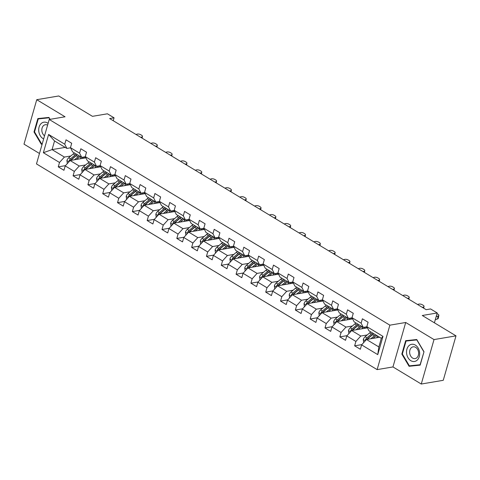 <?xml version="1.0" encoding="UTF-8"?>
<svg xmlns="http://www.w3.org/2000/svg" width="480" height="480" viewBox="0 0 480 480"><rect width="100%" height="100%" fill="white"/><g stroke="black" fill="none" stroke-linecap="round" stroke-linejoin="round"><path stroke-width="0.72" d="M421.266 384.03L443.256 380.304L456 335.856L434.016 339.582L405.708 322.488L389.874 325.17L377.13 369.618L392.958 366.936L421.266 384.03L434.016 339.582M389.874 325.17L49.224 119.472L36.48 163.92L377.13 369.618M49.224 119.472L65.052 116.79L36.744 99.696L24 144.144L39.468 153.486M36.744 99.696L58.734 95.97L92.454 116.334L107.406 113.802L114.054 117.816L109.656 118.56L426.18 309.69L430.578 308.946L437.226 312.96L422.274 315.492L456 335.856M379.62 337.254L366.498 339.48L378.846 346.938L381.324 338.286L368.976 330.828L366.834 326.622L368.094 322.236L362.394 318.792L361.134 323.178L352.014 317.67L353.274 313.284L347.574 309.846L346.32 314.232L337.2 308.724L338.454 304.338L332.754 300.894L331.5 305.28L322.38 299.772L323.634 295.386L317.934 291.948L316.68 296.334L307.56 290.826L308.814 286.44L303.114 282.996L301.86 287.382L292.74 281.88L294 277.494L288.3 274.05L287.04 278.436L277.92 272.928L279.18 268.542L273.48 265.104L272.22 269.49L263.1 263.982L264.36 259.596L258.66 256.152L257.4 260.538L248.28 255.03L249.54 250.644L243.84 247.206L242.58 251.592L233.466 246.084L234.72 241.698L229.02 238.254L227.766 242.64L218.646 237.138L219.9 232.752L214.2 229.308L212.946 233.694L203.826 228.186L205.08 223.8L199.38 220.362L198.126 224.748L189.006 219.24L190.266 214.854L184.566 211.41L183.306 215.796L174.186 210.288L175.446 205.908L169.746 202.464L168.486 206.85L159.366 201.342L160.626 196.956L154.926 193.512L153.666 197.898L144.546 192.396L145.806 188.01L140.106 184.566L138.846 188.952L129.732 183.444L130.986 179.058L125.286 175.62L124.032 180.006L114.912 174.498L116.166 170.112L110.466 166.668L109.212 171.054L100.092 165.546L101.346 161.166L95.646 157.722L94.392 162.108L85.272 156.6L86.532 152.214L80.832 148.77L79.572 153.156L70.452 147.654L71.712 143.268L66.012 139.824L64.752 144.21L48.606 134.46L43.368 152.718L52.062 149.61L64.41 157.068L70.83 155.982M366.834 326.622L382.986 336.372L377.748 354.63L361.602 344.88L360.342 349.266L354.642 345.822L361.854 344.604M43.368 152.718L59.514 162.468L58.26 166.854L63.96 170.298L65.214 165.912L74.334 171.42L73.08 175.806L78.78 179.244L80.034 174.858L89.154 180.366L87.9 184.752L93.6 188.196L94.854 183.81L103.974 189.318L102.714 193.698L108.414 197.142L109.674 192.756L118.794 198.264L117.534 202.65L123.234 206.088L124.494 201.708L133.614 207.21L132.354 211.596L138.054 215.04L139.314 210.654L148.434 216.162L147.174 220.548L152.874 223.986L154.134 219.6L163.248 225.108L161.994 229.494L167.694 232.938L168.948 228.552L178.068 234.06L176.814 238.44L182.514 241.884L183.768 237.498L192.888 243.006L191.634 247.392L197.334 250.83L198.588 246.45L207.708 251.952L206.454 256.338L212.148 259.782L213.408 255.396L222.528 260.904L221.268 265.29L226.968 268.728L228.228 264.342L237.348 269.85L236.088 274.236L241.788 277.68L243.048 273.294L252.168 278.802L250.908 283.182L256.608 286.626L257.868 282.24L266.988 287.748L265.728 292.134L271.428 295.572L272.682 291.192L281.802 296.694L280.548 301.08L286.248 304.524L287.502 300.138L296.622 305.646L295.368 310.032L301.068 313.47L302.322 309.084L311.442 314.592L310.188 318.978L315.882 322.422L317.142 318.036L326.262 323.544L325.002 327.924L330.702 331.368L331.962 326.982L341.082 332.49L339.822 336.876L345.522 340.314L346.782 335.934L355.902 341.436L354.642 345.822M352.014 317.67L354.156 321.882L363.276 327.384L366.912 326.772M367.212 334.95L360.798 336.036L351.678 330.528L367.464 327.858M363.276 327.384L361.134 323.178M355.902 341.436L360.798 336.036M346.782 335.934L351.678 330.528M337.2 308.724L339.336 312.93L348.456 318.438L352.092 317.82M352.392 326.004L345.978 327.09L336.858 321.582L352.644 318.906M348.456 318.438L346.32 314.232M341.082 332.49L345.978 327.09M331.962 326.982L336.858 321.582M322.38 299.772L324.516 303.984L333.636 309.492L337.272 308.874M337.572 317.052L331.158 318.138L322.038 312.636L337.824 309.96M333.636 309.492L331.5 305.28M326.262 323.544L331.158 318.138M317.142 318.036L322.038 312.636M307.56 290.826L309.702 295.032L318.816 300.54L322.458 299.928M322.758 308.106L316.338 309.192L307.218 303.684L323.004 301.008M318.816 300.54L316.68 296.334M311.442 314.592L316.338 309.192M302.322 309.084L307.218 303.684M292.74 281.88L294.882 286.086L304.002 291.594L307.638 290.976M307.938 299.154L301.518 300.246L292.398 294.738L308.19 292.062M304.002 291.594L301.86 287.382M296.622 305.646L301.518 300.246M287.502 300.138L292.398 294.738M277.92 272.928L280.062 277.14L289.182 282.642L292.818 282.03M293.118 290.208L286.698 291.294L277.578 285.786L293.37 283.116M289.182 282.642L287.04 278.436M281.802 296.694L286.698 291.294M272.682 291.192L277.578 285.786M263.1 263.982L265.242 268.188L274.362 273.696L277.998 273.078M278.298 281.262L271.878 282.348L262.764 276.84L278.55 274.164M274.362 273.696L272.22 269.49M266.988 287.748L271.878 282.348M257.868 282.24L262.764 276.84M248.28 255.03L250.422 259.242L259.542 264.75L263.178 264.132M263.478 272.31L257.064 273.396L247.944 267.894L263.73 265.218M259.542 264.75L257.4 260.538M252.168 278.802L257.064 273.396M243.048 273.294L247.944 267.894M233.466 246.084L235.602 250.296L244.722 255.798L248.358 255.186M248.658 263.364L242.244 264.45L233.124 258.942L248.91 256.266M244.722 255.798L242.58 251.592M237.348 269.85L242.244 264.45M228.228 264.342L233.124 258.942M218.646 237.138L220.782 241.344L229.902 246.852L233.538 246.234M233.838 254.412L227.424 255.504L218.304 249.996L234.09 247.32M229.902 246.852L227.766 242.64M222.528 260.904L227.424 255.504M213.408 255.396L218.304 249.996M203.826 228.186L205.968 232.398L215.082 237.9L218.724 237.288M219.018 245.466L212.604 246.552L203.484 241.044L219.27 238.374M215.082 237.9L212.946 233.694M207.708 251.952L212.604 246.552M198.588 246.45L203.484 241.044M189.006 219.24L191.148 223.446L200.268 228.954L203.904 228.336M204.204 236.52L197.784 237.606L188.664 232.098L204.456 229.422M200.268 228.954L198.126 224.748M192.888 243.006L197.784 237.606M183.768 237.498L188.664 232.098M174.186 210.288L176.328 214.5L185.448 220.008L189.084 219.39M189.384 227.568L182.964 228.654L173.844 223.152L189.636 220.476M185.448 220.008L183.306 215.796M178.068 234.06L182.964 228.654M168.948 228.552L173.844 223.152M159.366 201.342L161.508 205.554L170.628 211.056L174.264 210.444M174.564 218.622L168.144 219.708L159.03 214.2L174.816 211.524M170.628 211.056L168.486 206.85M163.248 225.108L168.144 219.708M154.134 219.6L159.03 214.2M144.546 192.396L146.688 196.602L155.808 202.11L159.444 201.492M159.744 209.67L153.33 210.762L144.21 205.254L159.996 202.578M155.808 202.11L153.666 197.898M148.434 216.162L153.33 210.762M139.314 210.654L144.21 205.254M129.732 183.444L131.868 187.656L140.988 193.158L144.624 192.546M144.924 200.724L138.51 201.81L129.39 196.302L145.176 193.632M140.988 193.158L138.846 188.952M133.614 207.21L138.51 201.81M124.494 201.708L129.39 196.302M114.912 174.498L117.048 178.704L126.168 184.212L129.804 183.594M130.104 191.778L123.69 192.864L114.57 187.356L130.356 184.68M126.168 184.212L124.032 180.006M118.794 198.264L123.69 192.864M109.674 192.756L114.57 187.356M100.092 165.546L102.228 169.758L111.348 175.266L114.99 174.648M115.284 182.826L108.87 183.912L99.75 178.41L115.536 175.734M111.348 175.266L109.212 171.054M103.974 189.318L108.87 183.912M94.854 183.81L99.75 178.41M85.272 156.6L87.414 160.812L96.534 166.314L100.17 165.702M100.47 173.88L94.05 174.966L84.93 169.458L100.722 166.782M96.534 166.314L94.392 162.108M89.154 180.366L94.05 174.966M80.034 174.858L84.93 169.458M70.452 147.654L72.594 151.86L81.714 157.368L85.35 156.75M85.65 164.928L79.23 166.02L70.11 160.512L85.902 157.836M81.714 157.368L79.572 153.156M74.334 171.42L79.23 166.02M65.214 165.912L70.11 160.512M48.606 134.46L54.546 140.964L66.894 148.422L70.53 147.804M65.184 147.39L52.062 149.61L54.546 140.964M66.894 148.422L64.752 144.21M59.514 162.468L64.41 157.068M434.4 322.812L437.226 312.96M113.226 120.714L114.054 117.816M377.748 354.63L378.846 346.938M381.324 338.286L382.986 336.372M361.602 344.88L366.498 339.48M58.26 166.854L65.466 165.636M73.08 175.806L80.286 174.582M87.9 184.752L95.106 183.528M102.714 193.698L109.926 192.48M117.534 202.65L124.746 201.426M132.354 211.596L139.566 210.378M147.174 220.548L154.386 219.324M161.994 229.494L169.2 228.27M176.814 238.44L184.02 237.222M191.634 247.392L198.84 246.168M206.454 256.338L213.66 255.12M221.268 265.29L228.48 264.066M236.088 274.236L243.3 273.012M250.908 283.182L258.12 281.964M265.728 292.134L272.934 290.91M280.548 301.08L287.754 299.862M295.368 310.032L302.574 308.808M310.188 318.978L317.394 317.754M325.002 327.924L332.214 326.706M339.822 336.876L347.034 335.652M50.064 119.328L48.936 117.426L37.848 118.584L34.008 131.97L41.256 144.198L42.162 144.102M405.708 322.488L392.958 366.936M424.002 351.756L416.754 339.528L405.666 340.686L401.832 354.072L409.08 366.3L420.162 365.142L424.002 351.756L420.114 364.734L409.374 365.856L402.348 354.006L406.068 341.034L416.814 339.912L423.834 351.762M42.18 144.042L41.256 144.198M34.536 131.88L34.008 131.97M412.674 365.508L420.234 364.896M412.77 365.676L409.08 366.3M402.36 353.982L401.832 354.072M136.026 134.484L136.986 134.166A2.682 1.206 11.2 0 1 140.718 134.718L141.672 135.294A2.682 1.206 11.2 0 1 142.464 136.41A2.682 1.206 11.2 0 1 141.738 137.034L140.778 137.352M76.578 159.414L78.234 158.016A8.508 4.764 -58.9 0 1 80.448 156.606M84.312 156.93A8.508 4.764 -58.9 0 1 85.044 157.98M74.496 159.768L77.982 156.816A10.248 5.742 -58.9 0 1 79.242 155.874M67.302 163.608L66.918 160.554A3.552 1.986 -58.9 0 1 68.712 157.776L73.23 153.948A10.248 5.742 -58.9 0 1 74.49 153.006M80.694 156.75A8.508 4.764 -58.9 0 1 80.682 158.046L80.628 158.73M70.872 160.38A3.552 1.986 -58.9 0 1 71.658 159.552L76.176 155.724A10.248 5.742 -58.9 0 1 77.436 154.782M83.604 158.226A8.508 4.764 121.1 0 0 83.322 157.092M76.296 154.098A10.248 5.742 121.1 0 0 75.036 155.034L70.518 158.868A3.552 1.986 121.1 0 0 69.09 160.728L69.132 161.592M70.392 160.464A1.806 1.014 -58.9 0 1 70.77 160.062L75.288 156.234A8.508 4.764 -58.9 0 1 77.07 155.028M82.416 157.248A8.508 4.764 -58.9 0 1 82.518 158.406M48.102 123.372A8.706 6.498 -99.6 0 0 41.046 123.648A8.706 6.498 -99.6 0 0 38.868 131.88A8.706 6.498 -99.6 0 0 43.65 138.918M47.604 125.124A5.964 4.446 -99.6 0 0 45.318 124.728A5.964 4.446 -99.6 0 0 43.422 125.718A5.964 4.446 -99.6 0 0 44.544 135.798M42.282 143.676L41.556 143.754L34.53 131.904L38.25 118.932L49.026 117.576M38.25 118.932L48.99 117.81L49.908 119.352M415.332 345.078A8.706 6.498 -99.6 0 0 406.92 349.158A8.706 6.498 -99.6 0 0 410.85 360.696A8.706 6.498 -99.6 0 0 419.268 356.616A8.706 6.498 -99.6 0 0 415.332 345.078M415.668 347.364A5.964 4.446 -99.6 0 0 413.136 346.83A5.964 4.446 -99.6 0 0 409.644 351.768A5.964 4.446 -99.6 0 0 412.602 358.056A5.964 4.446 -99.6 0 0 415.128 358.584A5.964 4.446 -99.6 0 0 418.62 353.652A5.964 4.446 -99.6 0 0 415.668 347.364M406.068 341.034L416.844 339.684M150.846 143.43L151.806 143.118A2.682 1.206 11.2 0 1 155.538 143.664L156.486 144.24A2.682 1.206 11.2 0 1 157.284 145.356A2.682 1.206 11.2 0 1 156.558 145.986L155.592 146.298M165.666 152.376L166.626 152.064A2.682 1.206 11.2 0 1 170.358 152.616L171.306 153.186A2.682 1.206 11.2 0 1 172.104 154.302A2.682 1.206 11.2 0 1 171.378 154.932L170.412 155.244M91.398 168.366L93.054 166.962A8.508 4.764 -58.9 0 1 95.268 165.552M99.126 165.876A8.508 4.764 -58.9 0 1 99.864 166.932M89.316 168.714L92.802 165.762A10.248 5.742 -58.9 0 1 94.062 164.82M82.122 172.56L81.738 169.506A3.552 1.986 -58.9 0 1 83.532 166.722L88.05 162.894A10.248 5.742 -58.9 0 1 89.31 161.952M95.508 165.702A8.508 4.764 -58.9 0 1 95.502 166.992L95.448 167.676M85.692 169.332A3.552 1.986 -58.9 0 1 86.478 168.504L90.996 164.67A10.248 5.742 -58.9 0 1 92.256 163.734M98.424 167.172A8.508 4.764 121.1 0 0 98.142 166.044M91.116 163.044A10.248 5.742 121.1 0 0 89.856 163.986L85.338 167.814A3.552 1.986 121.1 0 0 83.904 169.674L83.952 170.544M85.212 169.41A1.806 1.014 -58.9 0 1 85.59 169.014L90.108 165.186A8.508 4.764 -58.9 0 1 91.89 163.98M97.236 166.194A8.508 4.764 -58.9 0 1 97.338 167.358M106.218 177.312L107.874 175.908A8.508 4.764 -58.9 0 1 110.088 174.504M113.946 174.822A8.508 4.764 -58.9 0 1 114.684 175.878M104.136 177.666L107.616 174.708A10.248 5.742 -58.9 0 1 108.876 173.772M96.942 181.506L96.552 178.452A3.552 1.986 -58.9 0 1 98.352 175.674L102.87 171.84A10.248 5.742 -58.9 0 1 104.13 170.904M110.328 174.648A8.508 4.764 -58.9 0 1 110.322 175.944L110.262 176.628M100.512 178.278A3.552 1.986 -58.9 0 1 101.298 177.45L105.816 173.622A10.248 5.742 -58.9 0 1 107.076 172.68M113.244 176.124A8.508 4.764 121.1 0 0 112.962 174.99M105.936 171.996A10.248 5.742 121.1 0 0 104.676 172.932L100.158 176.76A3.552 1.986 121.1 0 0 98.724 178.62L98.772 179.49M100.026 178.362A1.806 1.014 -58.9 0 1 100.41 177.96L104.928 174.132A8.508 4.764 -58.9 0 1 106.71 172.926M112.056 175.146A8.508 4.764 -58.9 0 1 112.158 176.304M180.486 161.328L181.446 161.01A2.682 1.206 11.2 0 1 185.178 161.562L186.126 162.138A2.682 1.206 11.2 0 1 186.924 163.254A2.682 1.206 11.2 0 1 186.198 163.878L185.232 164.196M195.3 170.274L196.266 169.962A2.682 1.206 11.2 0 1 199.998 170.514L200.946 171.084A2.682 1.206 11.2 0 1 201.744 172.2A2.682 1.206 11.2 0 1 201.012 172.83L200.052 173.142M210.12 179.226L211.086 178.908A2.682 1.206 11.2 0 1 214.818 179.46L215.766 180.036A2.682 1.206 11.2 0 1 216.564 181.152A2.682 1.206 11.2 0 1 215.832 181.776L214.872 182.094M121.038 186.258L122.688 184.86A8.508 4.764 -58.9 0 1 124.908 183.45M128.766 183.774A8.508 4.764 -58.9 0 1 129.504 184.824M118.956 186.612L122.436 183.66A10.248 5.742 -58.9 0 1 123.696 182.718M111.762 190.452L111.372 187.398A3.552 1.986 -58.9 0 1 113.172 184.62L117.69 180.792A10.248 5.742 -58.9 0 1 118.95 179.85M125.148 183.594A8.508 4.764 -58.9 0 1 125.142 184.89L125.082 185.574M115.332 187.224A3.552 1.986 -58.9 0 1 116.118 186.396L120.63 182.568A10.248 5.742 -58.9 0 1 121.89 181.632M128.058 185.07A8.508 4.764 121.1 0 0 127.782 183.942M120.75 180.942A10.248 5.742 121.1 0 0 119.49 181.884L114.978 185.712A3.552 1.986 121.1 0 0 113.544 187.572L113.586 188.436M114.846 187.308A1.806 1.014 -58.9 0 1 115.23 186.912L119.748 183.078A8.508 4.764 -58.9 0 1 121.53 181.878M126.876 184.092A8.508 4.764 -58.9 0 1 126.978 185.256M135.858 195.21L137.508 193.806A8.508 4.764 -58.9 0 1 139.728 192.402M143.586 192.72A8.508 4.764 -58.9 0 1 144.324 193.776M133.77 195.564L137.256 192.606A10.248 5.742 -58.9 0 1 138.516 191.67M126.582 199.404L126.192 196.35A3.552 1.986 -58.9 0 1 127.992 193.566L132.51 189.738A10.248 5.742 -58.9 0 1 133.764 188.802M139.968 192.546A8.508 4.764 -58.9 0 1 139.962 193.842L139.902 194.52M130.152 196.176A3.552 1.986 -58.9 0 1 130.938 195.348L135.45 191.52A10.248 5.742 -58.9 0 1 136.71 190.578M142.878 194.016A8.508 4.764 121.1 0 0 142.602 192.888M135.57 189.888A10.248 5.742 121.1 0 0 134.31 190.83L129.798 194.658A3.552 1.986 121.1 0 0 128.364 196.518L128.406 197.388M129.666 196.26A1.806 1.014 -58.9 0 1 130.05 195.858L134.562 192.03A8.508 4.764 -58.9 0 1 136.35 190.824M141.696 193.044A8.508 4.764 -58.9 0 1 141.798 194.202M150.678 204.156L152.328 202.758A8.508 4.764 -58.9 0 1 154.548 201.348M158.406 201.672A8.508 4.764 -58.9 0 1 159.138 202.722M148.59 204.51L152.076 201.558A10.248 5.742 -58.9 0 1 153.336 200.616M141.402 208.35L141.012 205.296A3.552 1.986 -58.9 0 1 142.812 202.518L147.324 198.69A10.248 5.742 -58.9 0 1 148.584 197.748M154.788 201.492A8.508 4.764 -58.9 0 1 154.782 202.788L154.722 203.472M144.972 205.122A3.552 1.986 -58.9 0 1 145.752 204.294L150.27 200.466A10.248 5.742 -58.9 0 1 151.53 199.524M157.698 202.968A8.508 4.764 121.1 0 0 157.422 201.834M150.39 198.84A10.248 5.742 121.1 0 0 149.13 199.776L144.612 203.61A3.552 1.986 121.1 0 0 143.184 205.47L143.226 206.334M144.486 205.206A1.806 1.014 -58.9 0 1 144.87 204.804L149.382 200.976A8.508 4.764 -58.9 0 1 151.17 199.77M156.516 201.99A8.508 4.764 -58.9 0 1 156.618 203.148M224.94 188.172L225.906 187.86A2.682 1.206 11.2 0 1 229.632 188.406L230.586 188.982A2.682 1.206 11.2 0 1 231.384 190.098A2.682 1.206 11.2 0 1 230.652 190.728L229.692 191.04M165.498 213.108L167.148 211.704A8.508 4.764 -58.9 0 1 169.368 210.294M173.226 210.618A8.508 4.764 -58.9 0 1 173.958 211.668M163.41 213.456L166.896 210.504A10.248 5.742 -58.9 0 1 168.156 209.562M156.222 217.302L155.832 214.248A3.552 1.986 -58.9 0 1 157.626 211.464L162.144 207.636A10.248 5.742 -58.9 0 1 163.404 206.694M169.608 210.444A8.508 4.764 -58.9 0 1 169.602 211.734L169.542 212.418M159.792 214.074A3.552 1.986 -58.9 0 1 160.572 213.246L165.09 209.412A10.248 5.742 -58.9 0 1 166.35 208.476M172.518 211.914A8.508 4.764 121.1 0 0 172.236 210.786M165.21 207.786A10.248 5.742 121.1 0 0 163.95 208.728L159.432 212.556A3.552 1.986 121.1 0 0 158.004 214.416L158.046 215.286M159.306 214.152A1.806 1.014 -58.9 0 1 159.684 213.756L164.202 209.928A8.508 4.764 -58.9 0 1 165.984 208.722M171.33 210.936A8.508 4.764 -58.9 0 1 171.438 212.1M239.76 197.118L240.72 196.806A2.682 1.206 11.2 0 1 244.452 197.358L245.406 197.928A2.682 1.206 11.2 0 1 246.198 199.044A2.682 1.206 11.2 0 1 245.472 199.674L244.512 199.986M180.312 222.054L181.968 220.65A8.508 4.764 -58.9 0 1 184.188 219.246M188.046 219.564A8.508 4.764 -58.9 0 1 188.778 220.62M178.23 222.408L181.716 219.45A10.248 5.742 -58.9 0 1 182.976 218.514M171.036 226.248L170.652 223.194A3.552 1.986 -58.9 0 1 172.446 220.416L176.964 216.582A10.248 5.742 -58.9 0 1 178.224 215.646M184.428 219.39A8.508 4.764 -58.9 0 1 184.416 220.686L184.362 221.37M174.606 223.02A3.552 1.986 -58.9 0 1 175.392 222.192L179.91 218.364A10.248 5.742 -58.9 0 1 181.17 217.422M187.338 220.866A8.508 4.764 121.1 0 0 187.056 219.732M180.03 216.738A10.248 5.742 121.1 0 0 178.77 217.674L174.252 221.502A3.552 1.986 121.1 0 0 172.824 223.362L172.866 224.232M174.126 223.104A1.806 1.014 -58.9 0 1 174.504 222.702L179.022 218.874A8.508 4.764 -58.9 0 1 180.804 217.668M186.15 219.888A8.508 4.764 -58.9 0 1 186.252 221.046M254.58 206.07L255.54 205.752A2.682 1.206 11.2 0 1 259.272 206.304L260.22 206.88A2.682 1.206 11.2 0 1 261.018 207.996A2.682 1.206 11.2 0 1 260.292 208.62L259.326 208.938M195.132 231L196.788 229.602A8.508 4.764 -58.9 0 1 199.002 228.192M202.86 228.516A8.508 4.764 -58.9 0 1 203.598 229.566M193.05 231.354L196.536 228.402A10.248 5.742 -58.9 0 1 197.796 227.46M185.856 235.194L185.472 232.14A3.552 1.986 -58.9 0 1 187.266 229.362L191.784 225.534A10.248 5.742 -58.9 0 1 193.044 224.592M199.242 228.336A8.508 4.764 -58.9 0 1 199.236 229.632L199.182 230.316M189.426 231.966A3.552 1.986 -58.9 0 1 190.212 231.138L194.73 227.31A10.248 5.742 -58.9 0 1 195.99 226.374M202.158 229.812A8.508 4.764 121.1 0 0 201.876 228.684M194.85 225.684A10.248 5.742 121.1 0 0 193.59 226.626L189.072 230.454A3.552 1.986 121.1 0 0 187.638 232.314L187.686 233.178M188.946 232.05A1.806 1.014 -58.9 0 1 189.324 231.654L193.842 227.82A8.508 4.764 -58.9 0 1 195.624 226.62M200.97 228.834A8.508 4.764 -58.9 0 1 201.072 229.998M269.4 215.016L270.36 214.704A2.682 1.206 11.2 0 1 274.092 215.256L275.04 215.826A2.682 1.206 11.2 0 1 275.838 216.942A2.682 1.206 11.2 0 1 275.112 217.572L274.146 217.884M209.952 239.952L211.608 238.548A8.508 4.764 -58.9 0 1 213.822 237.144M217.68 237.462A8.508 4.764 -58.9 0 1 218.418 238.518M207.87 240.306L211.35 237.348A10.248 5.742 -58.9 0 1 212.61 236.412M200.676 244.146L200.286 241.092A3.552 1.986 -58.9 0 1 202.086 238.308L206.604 234.48A10.248 5.742 -58.9 0 1 207.864 233.544M214.062 237.288A8.508 4.764 -58.9 0 1 214.056 238.578L213.996 239.262M204.246 240.918A3.552 1.986 -58.9 0 1 205.032 240.09L209.55 236.262A10.248 5.742 -58.9 0 1 210.81 235.32M216.978 238.758A8.508 4.764 121.1 0 0 216.696 237.63M209.67 234.63A10.248 5.742 121.1 0 0 208.41 235.572L203.892 239.4A3.552 1.986 121.1 0 0 202.458 241.26L202.506 242.13M203.76 241.002A1.806 1.014 -58.9 0 1 204.144 240.6L208.662 236.772A8.508 4.764 -58.9 0 1 210.444 235.566M215.79 237.786A8.508 4.764 -58.9 0 1 215.892 238.944M284.22 223.968L285.18 223.65A2.682 1.206 11.2 0 1 288.912 224.202L289.86 224.778A2.682 1.206 11.2 0 1 290.658 225.894A2.682 1.206 11.2 0 1 289.932 226.518L288.966 226.836M224.772 248.898L226.422 247.5A8.508 4.764 -58.9 0 1 228.642 246.09M232.5 246.414A8.508 4.764 -58.9 0 1 233.238 247.464M222.69 249.252L226.17 246.3A10.248 5.742 -58.9 0 1 227.43 245.358M215.496 253.092L215.106 250.038A3.552 1.986 -58.9 0 1 216.906 247.26L221.424 243.432A10.248 5.742 -58.9 0 1 222.684 242.49M228.882 246.234A8.508 4.764 -58.9 0 1 228.876 247.53L228.816 248.214M219.066 249.864A3.552 1.986 -58.9 0 1 219.852 249.036L224.364 245.208A10.248 5.742 -58.9 0 1 225.624 244.266M231.792 247.71A8.508 4.764 121.1 0 0 231.516 246.576M224.484 243.582A10.248 5.742 121.1 0 0 223.23 244.518L218.712 248.352A3.552 1.986 121.1 0 0 217.278 250.212L217.32 251.076M218.58 249.948A1.806 1.014 -58.9 0 1 218.964 249.546L223.482 245.718A8.508 4.764 -58.9 0 1 225.264 244.512M230.61 246.732A8.508 4.764 -58.9 0 1 230.712 247.89M299.034 232.914L300 232.602A2.682 1.206 11.2 0 1 303.732 233.148L304.68 233.724A2.682 1.206 11.2 0 1 305.478 234.84A2.682 1.206 11.2 0 1 304.746 235.47L303.786 235.782M239.592 257.844L241.242 256.446A8.508 4.764 -58.9 0 1 243.462 255.036M247.32 255.36A8.508 4.764 -58.9 0 1 248.058 256.41M237.504 258.198L240.99 255.246A10.248 5.742 -58.9 0 1 242.25 254.304M230.316 262.044L229.926 258.99A3.552 1.986 -58.9 0 1 231.726 256.206L236.244 252.378A10.248 5.742 -58.9 0 1 237.498 251.436M243.702 255.186A8.508 4.764 -58.9 0 1 243.696 256.476L243.636 257.16M233.886 258.816A3.552 1.986 -58.9 0 1 234.672 257.988L239.184 254.154A10.248 5.742 -58.9 0 1 240.444 253.218M246.612 256.656A8.508 4.764 121.1 0 0 246.336 255.528M239.304 252.528A10.248 5.742 121.1 0 0 238.044 253.47L233.532 257.298A3.552 1.986 121.1 0 0 232.098 259.158L232.14 260.028M233.4 258.894A1.806 1.014 -58.9 0 1 233.784 258.498L238.296 254.67A8.508 4.764 -58.9 0 1 240.084 253.464M245.43 255.678A8.508 4.764 -58.9 0 1 245.532 256.842M313.854 241.86L314.82 241.548A2.682 1.206 11.2 0 1 318.552 242.1L319.5 242.67A2.682 1.206 11.2 0 1 320.298 243.786A2.682 1.206 11.2 0 1 319.566 244.416L318.606 244.728M254.412 266.796L256.062 265.392A8.508 4.764 -58.9 0 1 258.282 263.988M262.14 264.306A8.508 4.764 -58.9 0 1 262.872 265.362M252.324 267.15L255.81 264.192A10.248 5.742 -58.9 0 1 257.07 263.256M245.136 270.99L244.746 267.936A3.552 1.986 -58.9 0 1 246.546 265.158L251.058 261.324A10.248 5.742 -58.9 0 1 252.318 260.388M258.522 264.132A8.508 4.764 -58.9 0 1 258.516 265.428L258.456 266.112M248.706 267.762A3.552 1.986 -58.9 0 1 249.486 266.934L254.004 263.106A10.248 5.742 -58.9 0 1 255.264 262.164M261.432 265.608A8.508 4.764 121.1 0 0 261.156 264.474M254.124 261.48A10.248 5.742 121.1 0 0 252.864 262.416L248.346 266.244A3.552 1.986 121.1 0 0 246.918 268.104L246.96 268.974M248.22 267.846A1.806 1.014 -58.9 0 1 248.604 267.444L253.116 263.616A8.508 4.764 -58.9 0 1 254.904 262.41M260.25 264.63A8.508 4.764 -58.9 0 1 260.352 265.788M328.674 250.812L329.64 250.494A2.682 1.206 11.2 0 1 333.366 251.046L334.32 251.622A2.682 1.206 11.2 0 1 335.118 252.738A2.682 1.206 11.2 0 1 334.386 253.362L333.426 253.68M269.232 275.742L270.882 274.344A8.508 4.764 -58.9 0 1 273.102 272.934M276.96 273.258A8.508 4.764 -58.9 0 1 277.692 274.308M267.144 276.096L270.63 273.144A10.248 5.742 -58.9 0 1 271.89 272.202M259.956 279.936L259.566 276.882A3.552 1.986 -58.9 0 1 261.36 274.104L265.878 270.276A10.248 5.742 -58.9 0 1 267.138 269.334M273.342 273.078A8.508 4.764 -58.9 0 1 273.336 274.374L273.276 275.058M263.526 276.708A3.552 1.986 -58.9 0 1 264.306 275.88L268.824 272.052A10.248 5.742 -58.9 0 1 270.084 271.116M276.252 274.554A8.508 4.764 121.1 0 0 275.97 273.426M268.944 270.426A10.248 5.742 121.1 0 0 267.684 271.368L263.166 275.196A3.552 1.986 121.1 0 0 261.738 277.056L261.78 277.92M263.04 276.792A1.806 1.014 -58.9 0 1 263.418 276.396L267.936 272.562A8.508 4.764 -58.9 0 1 269.718 271.362M275.064 273.576A8.508 4.764 -58.9 0 1 275.172 274.74M343.494 259.758L344.454 259.446A2.682 1.206 11.2 0 1 348.186 259.998L349.14 260.568A2.682 1.206 11.2 0 1 349.932 261.684A2.682 1.206 11.2 0 1 349.206 262.314L348.246 262.626M284.046 284.694L285.702 283.29A8.508 4.764 -58.9 0 1 287.922 281.886M291.78 282.204A8.508 4.764 -58.9 0 1 292.512 283.26M281.964 285.048L285.45 282.09A10.248 5.742 -58.9 0 1 286.71 281.154M274.77 288.888L274.386 285.834A3.552 1.986 -58.9 0 1 276.18 283.05L280.698 279.222A10.248 5.742 -58.9 0 1 281.958 278.286M288.162 282.03A8.508 4.764 -58.9 0 1 288.15 283.32L288.096 284.004M278.34 285.66A3.552 1.986 -58.9 0 1 279.126 284.832L283.644 281.004A10.248 5.742 -58.9 0 1 284.904 280.062M291.072 283.5A8.508 4.764 121.1 0 0 290.79 282.372M283.764 279.372A10.248 5.742 121.1 0 0 282.504 280.314L277.986 284.142A3.552 1.986 121.1 0 0 276.558 286.002L276.6 286.872M277.86 285.744A1.806 1.014 -58.9 0 1 278.238 285.342L282.756 281.514A8.508 4.764 -58.9 0 1 284.538 280.308M289.884 282.528A8.508 4.764 -58.9 0 1 289.986 283.686M358.314 268.71L359.274 268.392A2.682 1.206 11.2 0 1 363.006 268.944L363.954 269.52A2.682 1.206 11.2 0 1 364.752 270.636A2.682 1.206 11.2 0 1 364.026 271.26L363.066 271.578M298.866 293.64L300.522 292.242A8.508 4.764 -58.9 0 1 302.736 290.832M306.594 291.156A8.508 4.764 -58.9 0 1 307.332 292.206M296.784 293.994L300.27 291.042A10.248 5.742 -58.9 0 1 301.53 290.1M289.59 297.834L289.206 294.78A3.552 1.986 -58.9 0 1 291 292.002L295.518 288.174A10.248 5.742 -58.9 0 1 296.778 287.232M302.976 290.976A8.508 4.764 -58.9 0 1 302.97 292.272L302.916 292.956M293.16 294.606A3.552 1.986 -58.9 0 1 293.946 293.778L298.464 289.95A10.248 5.742 -58.9 0 1 299.724 289.008M305.892 292.452A8.508 4.764 121.1 0 0 305.61 291.318M298.584 288.324A10.248 5.742 121.1 0 0 297.324 289.26L292.806 293.094A3.552 1.986 121.1 0 0 291.372 294.954L291.42 295.818M292.68 294.69A1.806 1.014 -58.9 0 1 293.058 294.288L297.576 290.46A8.508 4.764 -58.9 0 1 299.358 289.254M304.704 291.474A8.508 4.764 -58.9 0 1 304.806 292.632M373.134 277.656L374.094 277.344A2.682 1.206 11.2 0 1 377.826 277.89L378.774 278.466A2.682 1.206 11.2 0 1 379.572 279.582A2.682 1.206 11.2 0 1 378.846 280.212L377.88 280.524M313.686 302.586L315.342 301.188A8.508 4.764 -58.9 0 1 317.556 299.778M321.414 300.102A8.508 4.764 -58.9 0 1 322.152 301.152M311.604 302.94L315.084 299.988A10.248 5.742 -58.9 0 1 316.344 299.046M304.41 306.786L304.02 303.732A3.552 1.986 -58.9 0 1 305.82 300.948L310.338 297.12A10.248 5.742 -58.9 0 1 311.598 296.178M317.796 299.928A8.508 4.764 -58.9 0 1 317.79 301.218L317.73 301.902M307.98 303.558A3.552 1.986 -58.9 0 1 308.766 302.73L313.284 298.896A10.248 5.742 -58.9 0 1 314.544 297.96M320.712 301.398A8.508 4.764 121.1 0 0 320.43 300.27M313.404 297.27A10.248 5.742 121.1 0 0 312.144 298.212L307.626 302.04A3.552 1.986 121.1 0 0 306.192 303.9L306.24 304.77M307.494 303.636A1.806 1.014 -58.9 0 1 307.878 303.24L312.396 299.412A8.508 4.764 -58.9 0 1 314.178 298.206M319.524 300.42A8.508 4.764 -58.9 0 1 319.626 301.584M387.954 286.602L388.914 286.29A2.682 1.206 11.2 0 1 392.646 286.842L393.594 287.412A2.682 1.206 11.2 0 1 394.392 288.528A2.682 1.206 11.2 0 1 393.666 289.158L392.7 289.47M328.506 311.538L330.156 310.134A8.508 4.764 -58.9 0 1 332.376 308.73M336.234 309.048A8.508 4.764 -58.9 0 1 336.972 310.104M326.424 311.892L329.904 308.934A10.248 5.742 -58.9 0 1 331.164 307.998M319.23 315.732L318.84 312.678A3.552 1.986 -58.9 0 1 320.64 309.9L325.158 306.066A10.248 5.742 -58.9 0 1 326.418 305.13M332.616 308.874A8.508 4.764 -58.9 0 1 332.61 310.17L332.55 310.854M322.8 312.504A3.552 1.986 -58.9 0 1 323.586 311.676L328.104 307.848A10.248 5.742 -58.9 0 1 329.358 306.906M335.526 310.35A8.508 4.764 121.1 0 0 335.25 309.216M328.218 306.222A10.248 5.742 121.1 0 0 326.964 307.158L322.446 310.986A3.552 1.986 121.1 0 0 321.012 312.846L321.054 313.716M322.314 312.588A1.806 1.014 -58.9 0 1 322.698 312.186L327.216 308.358A8.508 4.764 -58.9 0 1 328.998 307.152M334.344 309.372A8.508 4.764 -58.9 0 1 334.446 310.53M402.768 295.554L403.734 295.236A2.682 1.206 11.2 0 1 407.466 295.788L408.414 296.364A2.682 1.206 11.2 0 1 409.212 297.48A2.682 1.206 11.2 0 1 408.48 298.104L407.52 298.422M343.326 320.484L344.976 319.086A8.508 4.764 -58.9 0 1 347.196 317.676M351.054 318A8.508 4.764 -58.9 0 1 351.792 319.05M341.244 320.838L344.724 317.886A10.248 5.742 -58.9 0 1 345.984 316.944M334.05 324.678L333.66 321.624A3.552 1.986 -58.9 0 1 335.46 318.846L339.978 315.018A10.248 5.742 -58.9 0 1 341.232 314.076M347.436 317.82A8.508 4.764 -58.9 0 1 347.43 319.116L347.37 319.8M337.62 321.45A3.552 1.986 -58.9 0 1 338.406 320.622L342.918 316.794A10.248 5.742 -58.9 0 1 344.178 315.858M350.346 319.296A8.508 4.764 121.1 0 0 350.07 318.168M343.038 315.168A10.248 5.742 121.1 0 0 341.778 316.104L337.266 319.938A3.552 1.986 121.1 0 0 335.832 321.798L335.874 322.662M337.134 321.534A1.806 1.014 -58.9 0 1 337.518 321.138L342.03 317.304A8.508 4.764 -58.9 0 1 343.818 316.104M349.164 318.318A8.508 4.764 -58.9 0 1 349.266 319.482M417.588 304.5L418.554 304.188A2.682 1.206 11.2 0 1 422.286 304.74L423.234 305.31A2.682 1.206 11.2 0 1 424.032 306.426A2.682 1.206 11.2 0 1 423.3 307.056L422.34 307.368M358.146 329.436L359.796 328.032A8.508 4.764 -58.9 0 1 362.016 326.628M365.874 326.946A8.508 4.764 -58.9 0 1 366.606 328.002M356.058 329.79L359.544 326.832A10.248 5.742 -58.9 0 1 360.804 325.896M348.87 333.63L348.48 330.576A3.552 1.986 -58.9 0 1 350.28 327.792L354.792 323.964A10.248 5.742 -58.9 0 1 356.052 323.028M362.256 326.772A8.508 4.764 -58.9 0 1 362.25 328.062L362.19 328.746M352.44 330.402A3.552 1.986 -58.9 0 1 353.22 329.574L357.738 325.746A10.248 5.742 -58.9 0 1 358.998 324.804M365.166 328.242A8.508 4.764 121.1 0 0 364.89 327.114M357.858 324.114A10.248 5.742 121.1 0 0 356.598 325.056L352.08 328.884A3.552 1.986 121.1 0 0 350.652 330.744L350.694 331.614M351.954 330.48A1.806 1.014 -58.9 0 1 352.338 330.084L356.85 326.256A8.508 4.764 -58.9 0 1 358.638 325.05M363.984 327.27A8.508 4.764 -58.9 0 1 364.086 328.428M435.306 319.668L437.544 318.936L438.12 316.002A2.682 1.206 11.2 0 0 438.852 315.378A2.682 1.206 11.2 0 0 438.054 314.262L437.1 313.686A2.682 1.206 11.2 0 0 437.034 313.644M436.17 316.638L438.12 316.002M438.852 315.378L438.27 318.306A2.682 1.206 -168.8 0 1 437.544 318.936M372.966 338.382L374.616 336.984A8.508 4.764 -58.9 0 1 376.836 335.574M370.878 338.736L374.364 335.784A10.248 5.742 -58.9 0 1 375.624 334.842M363.69 342.576L363.3 339.522A3.552 1.986 -58.9 0 1 365.094 336.744L369.612 332.916A10.248 5.742 -58.9 0 1 370.872 331.974M377.076 335.718A8.508 4.764 -58.9 0 1 377.07 337.014L377.01 337.698M367.26 339.348A3.552 1.986 -58.9 0 1 368.04 338.52L372.558 334.692A10.248 5.742 -58.9 0 1 373.818 333.75M372.678 333.066A10.248 5.742 121.1 0 0 371.418 334.002L366.9 337.836A3.552 1.986 121.1 0 0 365.472 339.696L365.514 340.56M366.774 339.432A1.806 1.014 -58.9 0 1 367.152 339.03L371.67 335.202A8.508 4.764 -58.9 0 1 373.452 333.996M378.882 336.81A8.508 4.764 -58.9 0 1 378.906 337.374M141.582 137.838L141.738 137.034M66.924 160.632L68.916 161.832M76.176 155.724L77.982 156.816M81.558 158.574L80.682 158.046M73.23 153.948L75.036 155.034M71.658 159.552L72.558 160.098M68.712 157.776L70.518 158.868M70.068 160.56L69.09 160.728M156.402 146.784L156.558 145.986M171.216 155.73L171.378 154.932M81.744 169.578L83.736 170.784M90.996 164.67L92.802 165.762M96.378 167.52L95.502 166.992M88.05 162.894L89.856 163.986M86.478 168.504L87.378 169.044M83.532 166.722L85.338 167.814M84.888 169.506L83.904 169.674M96.558 178.524L98.55 179.73M105.816 173.622L107.616 174.708M111.192 176.466L110.322 175.944M102.87 171.84L104.676 172.932M101.298 177.45L102.198 177.996M98.352 175.674L100.158 176.76M99.708 178.458L98.724 178.62M186.036 164.682L186.198 163.878M200.856 173.628L201.012 172.83M215.676 182.58L215.832 181.776M111.378 187.476L113.37 188.676M120.63 182.568L122.436 183.66M126.012 185.418L125.142 184.89M117.69 180.792L119.49 181.884M116.118 186.396L117.012 186.942M113.172 184.62L114.978 185.712M114.528 187.404L113.544 187.572M126.198 196.422L128.19 197.628M135.45 191.52L137.256 192.606M140.832 194.364L139.962 193.842M132.51 189.738L134.31 190.83M130.938 195.348L131.832 195.888M127.992 193.566L129.798 194.658M129.342 196.356L128.364 196.518M141.018 205.374L143.01 206.574M150.27 200.466L152.076 201.558M155.652 203.316L154.782 202.788M147.324 198.69L149.13 199.776M145.752 204.294L146.652 204.84M142.812 202.518L144.612 203.61M144.162 205.302L143.184 205.47M230.496 191.526L230.652 190.728M155.838 214.32L157.83 215.526M165.09 209.412L166.896 210.504M170.472 212.262L169.602 211.734M162.144 207.636L163.95 208.728M160.572 213.246L161.472 213.786M157.626 211.464L159.432 212.556M158.982 214.248L158.004 214.416M245.316 200.472L245.472 199.674M170.658 223.266L172.65 224.472M179.91 218.364L181.716 219.45M185.292 221.208L184.416 220.686M176.964 216.582L178.77 217.674M175.392 222.192L176.292 222.738M172.446 220.416L174.252 221.502M173.802 223.2L172.824 223.362M260.136 209.424L260.292 208.62M185.478 232.218L187.47 233.418M194.73 227.31L196.536 228.402M200.112 230.16L199.236 229.632M191.784 225.534L193.59 226.626M190.212 231.138L191.112 231.684M187.266 229.362L189.072 230.454M188.622 232.146L187.638 232.314M274.95 218.37L275.112 217.572M200.292 241.164L202.284 242.37M209.55 236.262L211.35 237.348M214.926 239.106L214.056 238.578M206.604 234.48L208.41 235.572M205.032 240.09L205.932 240.63M202.086 238.308L203.892 239.4M203.442 241.098L202.458 241.26M289.77 227.322L289.932 226.518M215.112 250.116L217.104 251.316M224.364 245.208L226.17 246.3M229.746 248.058L228.876 247.53M221.424 243.432L223.23 244.518M219.852 249.036L220.746 249.582M216.906 247.26L218.712 248.352M218.262 250.044L217.278 250.212M304.59 236.268L304.746 235.47M229.932 259.062L231.924 260.268M239.184 254.154L240.99 255.246M244.566 257.004L243.696 256.476M236.244 252.378L238.044 253.47M234.672 257.988L235.566 258.528M231.726 256.206L233.532 257.298M233.076 258.99L232.098 259.158M319.41 245.214L319.566 244.416M244.752 268.008L246.744 269.214M254.004 263.106L255.81 264.192M259.386 265.95L258.516 265.428M251.058 261.324L252.864 262.416M249.486 266.934L250.386 267.48M246.546 265.158L248.346 266.244M247.896 267.942L246.918 268.104M334.23 254.166L334.386 253.362M259.572 276.96L261.564 278.16M268.824 272.052L270.63 273.144M274.206 274.902L273.336 274.374M265.878 270.276L267.684 271.368M264.306 275.88L265.206 276.426M261.36 274.104L263.166 275.196M262.716 276.888L261.738 277.056M349.05 263.112L349.206 262.314M274.392 285.906L276.384 287.112M283.644 281.004L285.45 282.09M289.026 283.848L288.15 283.32M280.698 279.222L282.504 280.314M279.126 284.832L280.026 285.372M276.18 283.05L277.986 284.142M277.536 285.84L276.558 286.002M363.87 272.058L364.026 271.26M289.212 294.858L291.204 296.058M298.464 289.95L300.27 291.042M303.846 292.8L302.97 292.272M295.518 288.174L297.324 289.26M293.946 293.778L294.846 294.324M291 292.002L292.806 293.094M292.356 294.786L291.372 294.954M378.684 281.01L378.846 280.212M304.026 303.804L306.018 305.004M313.284 298.896L315.084 299.988M318.66 301.746L317.79 301.218M310.338 297.12L312.144 298.212M308.766 302.73L309.666 303.27M305.82 300.948L307.626 302.04M307.176 303.732L306.192 303.9M393.504 289.956L393.666 289.158M318.846 312.75L320.838 313.956M328.104 307.848L329.904 308.934M333.48 310.692L332.61 310.17M325.158 306.066L326.964 307.158M323.586 311.676L324.486 312.216M320.64 309.9L322.446 310.986M321.996 312.684L321.012 312.846M408.324 298.908L408.48 298.104M333.666 321.702L335.658 322.902M342.918 316.794L344.724 317.886M348.3 319.644L347.43 319.116M339.978 315.018L341.778 316.104M338.406 320.622L339.3 321.168M335.46 318.846L337.266 319.938M336.81 321.63L335.832 321.798M423.144 307.854L423.3 307.056M348.486 330.648L350.478 331.854M357.738 325.746L359.544 326.832M363.12 328.59L362.25 328.062M354.792 323.964L356.598 325.056M353.22 329.574L354.12 330.114M350.28 327.792L352.08 328.884M351.63 330.582L350.652 330.744M363.306 339.6L365.298 340.8M372.558 334.692L374.364 335.784M377.94 337.542L377.07 337.014M369.612 332.916L371.418 334.002M368.04 338.52L368.94 339.066M365.094 336.744L366.9 337.836M366.45 339.528L365.472 339.696M142.122 138.162L142.464 136.41M156.942 147.108L157.284 145.356M171.756 156.06L172.104 154.302M186.576 165.006L186.924 163.254M201.396 173.952L201.744 172.2M216.216 182.904L216.564 181.152M231.036 191.85L231.384 190.098M245.856 200.802L246.198 199.044M260.676 209.748L261.018 207.996M275.49 218.694L275.838 216.942M290.31 227.646L290.658 225.894M305.13 236.592L305.478 234.84M319.95 245.544L320.298 243.786M334.77 254.49L335.118 252.738M349.59 263.436L349.932 261.684M364.41 272.388L364.752 270.636M379.224 281.334L379.572 279.582M394.044 290.286L394.392 288.528M408.864 299.232L409.212 297.48M423.684 308.178L424.032 306.426"/></g></svg>
